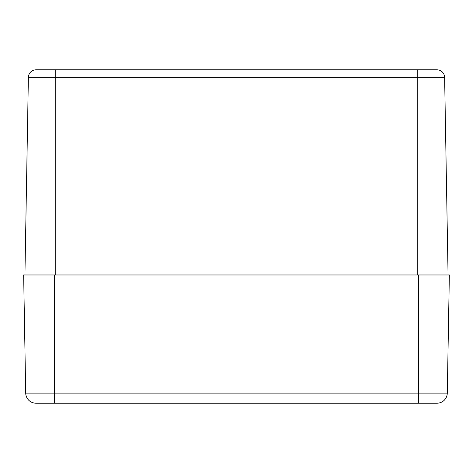 <?xml version="1.0" encoding="UTF-8"?>
<svg xmlns="http://www.w3.org/2000/svg" width="473" height="473" viewBox="0 0 473 473"><rect width="100%" height="100%" fill="white"/><g stroke="black" fill="none" stroke-linecap="round" stroke-linejoin="round"><path stroke-width="0.71" d="M36.072 69.809A7.692 7.692 0 0 0 28.38 77.371A7.692 7.692 0 0 1 36.072 69.809L436.928 69.809A7.692 7.692 0 0 1 444.62 77.371L448.067 274.967M24.933 274.967L28.38 77.371L55.708 77.371L55.708 69.809L37.757 69.809M54.425 274.967L23.65 274.967L25.713 393.11A10.258 10.258 0 0 0 35.966 403.191L437.034 403.191A10.258 10.258 0 0 0 447.287 393.11L25.713 393.11A10.258 10.258 0 0 0 35.966 403.191L54.425 403.191L54.425 274.967L449.35 274.967L447.287 393.11A10.258 10.258 0 0 1 437.034 403.191A10.258 10.258 0 0 0 447.287 393.11M436.928 69.809A7.692 7.692 0 0 1 444.62 77.371L417.292 77.371L417.292 69.809M55.708 274.967L55.708 77.371L417.292 77.371L417.292 274.967M418.575 403.191L418.575 274.967"/></g></svg>

